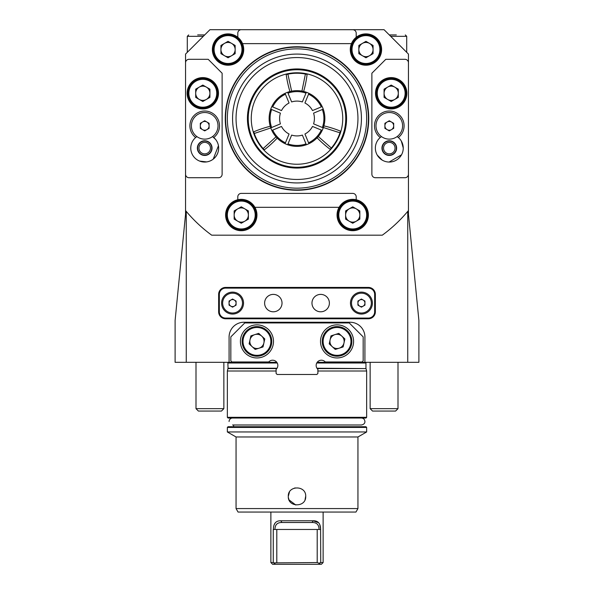 <?xml version="1.0" encoding="UTF-8"?>
<svg xmlns="http://www.w3.org/2000/svg" width="594" height="594" viewBox="0 0 594 594"><rect width="100%" height="100%" fill="white"/><g stroke="black" fill="none" stroke-linecap="round" stroke-linejoin="round"><path stroke-width="0.89" d="M368.748 118.51A71.748 71.748 0 0 1 261.13 180.643A71.748 71.748 0 0 1 261.13 56.378A71.748 71.748 0 0 1 368.748 118.51M185.551 68.993L185.551 59.311L185.551 68.993M185.551 174.235L185.551 210.536A144.535 144.535 0 0 0 211.694 235.179L382.306 235.179A144.535 144.535 0 0 0 408.449 210.536L408.449 54.076L408.449 214.286L418.896 320.508L418.896 362.303L364.916 362.303L364.916 337.05A14.798 14.798 0 0 0 350.111 322.252L243.889 322.252A14.798 14.798 0 0 0 229.084 337.05L229.084 362.303L175.104 362.303L175.104 320.508L185.551 214.286L185.551 54.076L185.551 174.235A3.482 3.482 0 0 0 189.033 177.717L218.637 177.717A3.482 3.482 0 0 0 222.119 174.235L222.119 73.233L208.19 59.303L189.033 59.303A3.482 3.482 0 0 0 185.551 62.786M356.207 37.281A15.674 15.674 0 0 0 362.934 64.932A15.674 15.674 0 0 0 372.765 35.44A15.674 15.674 0 0 0 356.207 37.281L356.207 33.182A3.482 3.482 0 0 0 352.725 29.7L384.066 29.7L408.449 54.076M237.793 37.281A15.674 15.674 0 0 0 213.914 42.775A15.674 15.674 0 0 0 224.569 64.835A15.674 15.674 0 0 0 237.793 37.281L237.793 33.182A3.482 3.482 0 0 1 241.275 29.7L209.934 29.7L185.551 54.076M237.793 199.747A15.674 15.674 0 0 0 225.779 217.359A15.674 15.674 0 0 0 242.449 230.658A15.674 15.674 0 0 0 254.923 207.321A15.674 15.674 0 0 0 237.793 199.747L237.793 196.874A3.482 3.482 0 0 1 241.275 193.392L352.725 193.392A3.482 3.482 0 0 1 356.207 196.874L356.207 199.747A15.674 15.674 0 0 0 339.077 207.321A15.674 15.674 0 0 0 348.737 230.182A15.674 15.674 0 0 0 368.399 215.028A15.674 15.674 0 0 0 356.207 199.747M408.449 174.235A3.482 3.482 0 0 1 404.967 177.717L375.363 177.717A3.482 3.482 0 0 1 371.881 174.235L371.881 73.233L385.81 59.303L404.967 59.303A3.482 3.482 0 0 1 408.449 62.786M406.868 93.273A15.674 15.674 0 0 0 383.36 79.7A15.674 15.674 0 0 0 383.36 106.846A15.674 15.674 0 0 0 406.868 93.273M398.351 137.526A14.798 14.798 0 0 0 400.193 115.808A14.798 14.798 0 0 0 378.393 115.808A14.798 14.798 0 0 0 380.234 137.526A13.929 13.929 0 0 0 383.464 160.766A13.929 13.929 0 0 0 398.351 137.526A13.929 13.929 0 0 0 397.111 136.583A13.929 13.929 0 0 1 398.351 137.526L397.111 136.583A13.929 13.929 0 0 1 398.351 137.526M254.923 207.321L339.077 207.321M218.481 93.273A15.674 15.674 0 0 0 194.973 79.7A15.674 15.674 0 0 0 194.973 106.846A15.674 15.674 0 0 0 218.481 93.273M212.526 136.583A13.929 13.929 0 0 1 213.766 137.526L212.526 136.583A13.929 13.929 0 0 1 213.766 137.526A14.798 14.798 0 0 0 215.607 115.808A14.798 14.798 0 0 0 193.807 115.808A14.798 14.798 0 0 0 195.649 137.526A13.929 13.929 0 0 0 198.879 160.766A13.929 13.929 0 0 0 213.766 137.526A13.929 13.929 0 0 0 212.526 136.583L215.451 139.241M352.725 29.7L241.275 29.7M351.448 43.629L242.552 43.629M196.889 136.583A13.929 13.929 0 0 0 195.649 137.526A13.929 13.929 0 0 1 196.889 136.583L195.649 137.526A13.929 13.929 0 0 1 196.889 136.583M381.474 136.583A13.929 13.929 0 0 0 380.234 137.526A13.929 13.929 0 0 1 381.474 136.583L380.234 137.526A13.929 13.929 0 0 1 381.474 136.583M353.593 341.402A16.543 16.543 0 0 0 328.779 327.079A16.543 16.543 0 0 0 328.779 355.732A16.543 16.543 0 0 0 353.593 341.402M273.492 341.402A16.543 16.543 0 0 0 248.678 327.079A16.543 16.543 0 0 0 248.678 355.732A16.543 16.543 0 0 0 273.492 341.402M317.894 373.448L317.894 369.327A5.227 5.227 0 0 1 317.686 361.739A5.227 5.227 0 0 1 325.274 361.954L362.125 361.954L363.172 360.907L363.172 336.88L349.242 322.943L244.758 322.943L230.828 336.88L230.828 360.907L231.875 361.954L268.726 361.954A5.227 5.227 0 0 1 276.314 361.739A5.227 5.227 0 0 1 276.106 369.327L276.106 373.448L277.146 374.487L316.854 374.487L317.894 373.448M374.666 294.386L375.363 294.386L375.363 311.798A6.965 6.965 0 0 1 368.399 318.77L225.601 318.77A6.965 6.965 0 0 1 218.637 311.798L218.637 294.386A6.965 6.965 0 0 1 225.601 287.422L368.399 287.422A6.965 6.965 0 0 1 375.363 294.386A6.965 6.965 0 0 0 368.399 287.422L368.399 288.12L225.601 288.12A6.267 6.267 0 0 0 219.334 294.386L219.334 311.798A6.267 6.267 0 0 0 225.601 318.072L368.399 318.072A6.267 6.267 0 0 0 374.666 311.798L374.666 294.386A6.267 6.267 0 0 0 368.399 288.12M243.54 303.096A10.974 10.974 0 0 0 227.086 293.592A10.974 10.974 0 0 0 227.086 312.593A10.974 10.974 0 0 0 243.54 303.096M372.401 303.096A10.974 10.974 0 0 0 355.947 293.592A10.974 10.974 0 0 0 355.947 312.593A10.974 10.974 0 0 0 372.401 303.096M282.024 303.096A8.71 8.71 0 0 0 273.314 294.386A8.71 8.71 0 0 0 264.612 303.096A8.71 8.71 0 0 0 273.314 311.798A8.71 8.71 0 0 0 282.024 303.096M329.388 303.096A8.71 8.71 0 0 0 320.686 294.386A8.71 8.71 0 0 0 311.976 303.096A8.71 8.71 0 0 0 320.686 311.798A8.71 8.71 0 0 0 329.388 303.096M228.044 41.342L235.157 45.448L235.157 53.66L228.044 57.767L220.931 53.66L220.931 45.448L228.044 41.342M242.849 49.554A14.798 14.798 0 0 1 220.641 62.37A14.798 14.798 0 0 1 220.641 36.739A14.798 14.798 0 0 1 242.849 49.554A14.798 14.798 0 0 1 220.641 62.37A14.798 14.798 0 0 1 220.641 36.739A14.798 14.798 0 0 1 242.849 49.554M220.931 49.554A7.113 7.113 0 0 0 231.601 55.717A7.113 7.113 0 0 0 231.601 43.399A7.113 7.113 0 0 0 220.931 49.554M365.956 41.342L373.069 45.448L373.069 53.66L365.956 57.767L358.843 53.66L358.843 45.448L365.956 41.342M380.754 49.554A14.798 14.798 0 0 1 358.553 62.37A14.798 14.798 0 0 1 358.553 36.739A14.798 14.798 0 0 1 380.754 49.554A14.798 14.798 0 0 1 358.553 62.37A14.798 14.798 0 0 1 358.553 36.739A14.798 14.798 0 0 1 380.754 49.554M358.843 49.554A7.113 7.113 0 0 0 369.513 55.717A7.113 7.113 0 0 0 369.513 43.399A7.113 7.113 0 0 0 358.843 49.554M391.194 85.061L398.307 89.167L398.307 97.379L391.194 101.485L384.08 97.379L384.08 89.167L391.194 85.061M405.999 93.273A14.798 14.798 0 0 1 383.791 106.088A14.798 14.798 0 0 1 383.791 80.45A14.798 14.798 0 0 1 405.999 93.273A14.798 14.798 0 0 1 383.791 106.088A14.798 14.798 0 0 1 383.791 80.45A14.798 14.798 0 0 1 405.999 93.273M384.08 93.273A7.113 7.113 0 0 0 394.75 99.428A7.113 7.113 0 0 0 394.75 87.11A7.113 7.113 0 0 0 384.08 93.273M202.806 85.061L209.92 89.167L209.92 97.379L202.806 101.485L195.693 97.379L195.693 89.167L202.806 85.061M217.604 93.273A14.798 14.798 0 0 1 195.404 106.088A14.798 14.798 0 0 1 195.404 80.45A14.798 14.798 0 0 1 217.604 93.273A14.798 14.798 0 0 1 195.404 106.088A14.798 14.798 0 0 1 195.404 80.45A14.798 14.798 0 0 1 217.604 93.273M195.693 93.273A7.113 7.113 0 0 0 206.363 99.428A7.113 7.113 0 0 0 206.363 87.11A7.113 7.113 0 0 0 195.693 93.273M241.275 206.816L248.389 210.922L248.389 219.134L241.275 223.24L234.162 219.134L234.162 210.922L241.275 206.816M256.081 215.028A14.798 14.798 0 0 1 233.873 227.844A14.798 14.798 0 0 1 233.873 202.205A14.798 14.798 0 0 1 256.081 215.028A14.798 14.798 0 0 1 233.873 227.844A14.798 14.798 0 0 1 233.873 202.205A14.798 14.798 0 0 1 256.081 215.028M234.162 215.028A7.113 7.113 0 0 0 244.832 221.183A7.113 7.113 0 0 0 244.832 208.865A7.113 7.113 0 0 0 234.162 215.028M352.725 206.816L359.838 210.922L359.838 219.134L352.725 223.24L345.611 219.134L345.611 210.922L352.725 206.816M367.523 215.028A14.798 14.798 0 0 1 345.322 227.844A14.798 14.798 0 0 1 345.322 202.205A14.798 14.798 0 0 1 367.523 215.028A14.798 14.798 0 0 1 345.322 227.844A14.798 14.798 0 0 1 345.322 202.205A14.798 14.798 0 0 1 367.523 215.028M345.611 215.028A7.113 7.113 0 0 0 356.281 221.183A7.113 7.113 0 0 0 356.281 208.865A7.113 7.113 0 0 0 345.611 215.028M258.717 333.383L264.776 338.922L263.008 346.948L255.182 349.428L249.124 343.881L250.883 335.862L258.717 333.383M271.406 344.587A14.798 14.798 0 0 1 246.963 352.331A14.798 14.798 0 0 1 252.48 327.294A14.798 14.798 0 0 1 271.406 344.587A14.798 14.798 0 0 1 246.963 352.331A14.798 14.798 0 0 1 252.48 327.294A14.798 14.798 0 0 1 271.406 344.587M250 339.872A7.113 7.113 0 0 0 259.095 348.188A7.113 7.113 0 0 0 261.746 336.152A7.113 7.113 0 0 0 250 339.872M242.493 303.096A9.927 9.927 0 0 0 227.606 294.498A9.927 9.927 0 0 0 227.606 311.694A9.927 9.927 0 0 0 242.493 303.096M236.085 305.123L232.566 307.157L229.054 305.123L229.054 301.061L232.566 299.034L236.085 301.061L236.085 305.123M234.326 306.14A3.519 3.519 0 0 0 234.326 300.052A3.519 3.519 0 0 0 229.054 303.096A3.519 3.519 0 0 0 234.326 306.14M338.818 333.383L344.876 338.922L343.117 346.948L335.283 349.428L329.224 343.881L330.992 335.862L338.818 333.383M351.507 344.587A14.798 14.798 0 0 1 327.064 352.331A14.798 14.798 0 0 1 332.581 327.294A14.798 14.798 0 0 1 351.507 344.587A14.798 14.798 0 0 1 327.064 352.331A14.798 14.798 0 0 1 332.581 327.294A14.798 14.798 0 0 1 351.507 344.587M330.108 339.872A7.113 7.113 0 0 0 339.196 348.188A7.113 7.113 0 0 0 341.847 336.152A7.113 7.113 0 0 0 330.108 339.872M371.354 303.096A9.927 9.927 0 0 0 356.467 294.498A9.927 9.927 0 0 0 356.467 311.694A9.927 9.927 0 0 0 371.354 303.096M364.946 305.123L361.434 307.157L357.915 305.123L357.915 301.061L361.434 299.034L364.946 301.061L364.946 305.123M363.186 306.14A3.519 3.519 0 0 0 363.186 300.052A3.519 3.519 0 0 0 357.915 303.096A3.519 3.519 0 0 0 363.186 306.14M218.013 125.824A13.306 13.306 0 0 0 198.054 114.3A13.306 13.306 0 0 0 198.054 137.348A13.306 13.306 0 0 0 218.013 125.824M209.095 128.356L204.707 130.888L200.319 128.356L200.319 123.292L204.707 120.753L209.095 123.292L209.095 128.356M206.905 129.626A4.388 4.388 0 0 0 206.905 122.022A4.388 4.388 0 0 0 200.319 125.824A4.388 4.388 0 0 0 206.905 129.626M402.598 125.824A13.306 13.306 0 0 0 382.64 114.3A13.306 13.306 0 0 0 382.64 137.348A13.306 13.306 0 0 0 402.598 125.824M393.681 128.356L389.293 130.888L384.905 128.356L384.905 123.292L389.293 120.753L393.681 123.292L393.681 128.356M391.483 129.626A4.388 4.388 0 0 0 391.483 122.022A4.388 4.388 0 0 0 384.905 125.824A4.388 4.388 0 0 0 391.483 129.626M207.365 141.275A7.336 7.336 0 0 0 197.453 149.228A7.336 7.336 0 0 0 209.303 153.839A7.336 7.336 0 0 0 207.365 141.275M218.436 145.76L213.239 159.125M206.63 161.91L199.658 161.093A13.929 13.929 0 0 0 218.637 148.114M202.153 154.685A7.054 7.054 0 0 0 211.679 147.045A7.054 7.054 0 0 0 200.297 142.612A7.054 7.054 0 0 0 202.153 154.685M202.621 153.467A5.747 5.747 0 0 0 210.387 147.238A5.747 5.747 0 0 0 201.114 143.629A5.747 5.747 0 0 0 202.621 153.467M395.634 144.424A7.336 7.336 0 0 0 382.922 144.468A7.336 7.336 0 0 0 389.322 155.45A7.336 7.336 0 0 0 395.634 144.424M401.329 141.105L403.222 147.869M401.499 154.826L389.107 162.043M382.202 160.105L377.257 155.123M383.197 151.663A7.054 7.054 0 0 0 395.411 151.619A7.054 7.054 0 0 0 389.263 141.06A7.054 7.054 0 0 0 383.197 151.663M384.325 151.002A5.747 5.747 0 0 0 394.282 150.965A5.747 5.747 0 0 0 389.27 142.367A5.747 5.747 0 0 0 384.325 151.002M360.387 424.992L361.434 424.992C363.84 424.458 365.006 423.299 364.916 421.51C364.686 419.371 363.528 418.213 361.434 418.028L232.566 418.028A3.482 3.482 0 0 0 229.084 421.51M297 189.909A71.399 71.399 0 0 1 235.172 82.811A71.399 71.399 0 0 1 358.828 82.811A71.399 71.399 0 0 1 297 189.909M297 182.937A64.434 64.434 0 0 1 241.201 86.293A64.434 64.434 0 0 1 352.799 86.293A64.434 64.434 0 0 1 297 182.937M271.584 59.303A64.434 64.434 0 0 1 322.416 59.303M237.793 143.926A64.434 64.434 0 0 1 237.793 93.095M356.207 93.095A64.434 64.434 0 0 1 356.207 143.926M297 168.072A49.562 49.562 0 0 1 254.076 93.726A49.562 49.562 0 0 1 339.924 93.726A49.562 49.562 0 0 1 297 168.072M297 179.455A60.944 60.944 0 0 1 244.216 88.038A60.944 60.944 0 0 1 349.784 88.038A60.944 60.944 0 0 1 297 179.455M297 188.164A69.654 69.654 0 0 0 357.321 83.68A69.654 69.654 0 0 0 236.679 83.68A69.654 69.654 0 0 0 297 188.164M302.346 101.938L305.992 93.139A26.916 26.916 0 0 0 287.993 93.147L291.639 101.945A17.412 17.412 0 0 1 302.346 101.938M287.63 92.27L287.993 93.147M306.348 92.263L305.992 93.139M312.503 110.573L321.295 106.927A26.916 26.916 0 0 0 308.561 94.201L304.922 103A17.412 17.412 0 0 1 312.503 110.573M308.925 93.332L308.561 94.201M322.171 106.564L321.295 106.927M313.573 123.856L322.371 127.502A26.916 26.916 0 0 0 322.364 109.496L313.565 113.15A17.412 17.412 0 0 1 313.573 123.856M323.24 109.14L322.364 109.496M323.247 127.859L322.371 127.502M304.937 134.006L308.583 142.805A26.916 26.916 0 0 0 321.309 130.071L312.503 126.433A17.412 17.412 0 0 1 304.937 134.006M322.178 130.435L321.309 130.071M308.947 143.681L308.583 142.805M291.654 135.083L288.008 143.882A26.916 26.916 0 0 0 306.007 143.874L302.361 135.076A17.412 17.412 0 0 1 291.654 135.083M306.37 144.75L306.007 143.874M287.652 144.758L288.008 143.882M272.705 130.093A26.916 26.916 0 0 0 285.439 142.812L289.078 134.014A17.412 17.412 0 0 1 281.497 126.448L271.829 130.457M285.075 143.689L285.439 142.812M280.427 113.164A17.412 17.412 0 0 0 280.435 123.871L271.636 127.517A26.916 26.916 0 0 1 271.629 109.519L280.427 113.164M270.76 127.881L271.636 127.517M271.629 109.519L270.753 109.155M285.053 93.34L289.063 103.007A17.412 17.412 0 0 0 281.497 110.588L271.822 106.586M285.417 94.216A26.916 26.916 0 0 0 272.691 106.942M339.419 142.553A48.76 48.76 0 0 1 272.958 160.929A48.76 48.76 0 0 1 254.581 94.461A48.76 48.76 0 0 1 321.042 76.091A48.76 48.76 0 0 1 339.419 142.553M274.443 158.301A45.745 45.745 0 0 1 273.819 79.076A45.745 45.745 0 0 1 342.738 118.147A45.745 45.745 0 0 1 274.443 158.301M306.608 74.265A45.278 45.278 0 0 0 305.398 74.02L301.945 91.09L303.653 91.454A27.859 27.859 0 0 1 323.879 125.854L323.366 127.524A27.859 27.859 0 0 1 318.273 136.501L317.107 137.801A27.859 27.859 0 0 1 277.198 138.112L276.01 136.835A27.859 27.859 0 0 1 270.782 127.94L270.24 126.277A27.859 27.859 0 0 1 289.924 91.558L291.624 91.172A27.859 27.859 0 0 1 301.945 91.09M291.624 91.172L287.904 74.161A45.278 45.278 0 0 0 286.197 74.54L287.904 74.161A45.278 45.278 0 0 1 305.398 74.02L307.105 74.376A113.291 113.291 0 0 1 303.653 91.454A113.291 113.291 0 0 0 307.105 74.376M330.509 148.953A45.278 45.278 0 0 0 331.333 148.025L318.273 136.501M323.366 127.524L339.961 132.804A45.278 45.278 0 0 0 340.481 131.14L339.961 132.804A45.278 45.278 0 0 1 331.333 148.025L330.167 149.332A113.291 113.291 0 0 1 317.107 137.801A113.291 113.291 0 0 0 330.167 149.332M253.876 132.314A45.278 45.278 0 0 0 254.269 133.479L270.782 127.94M276.01 136.835L263.142 148.567A45.278 45.278 0 0 0 264.323 149.851L263.142 148.567A45.278 45.278 0 0 1 254.269 133.479L253.727 131.823A113.291 113.291 0 0 1 270.24 126.277A113.291 113.291 0 0 0 253.727 131.823M289.924 91.558A113.291 113.291 0 0 1 286.197 74.54A113.291 113.291 0 0 0 289.924 91.558M323.879 125.854A113.291 113.291 0 0 1 340.481 131.14A113.291 113.291 0 0 0 323.879 125.854M277.198 138.112A113.291 113.291 0 0 1 264.323 149.851A113.291 113.291 0 0 0 277.198 138.112M273.403 529.061L273.403 529.469C273.426 523.544 275.906 520.641 280.843 520.767L313.157 520.767C318.094 520.641 320.574 523.537 320.597 529.469L319.03 529.469C319.03 524.747 316.713 522.423 312.08 522.505L281.92 522.505C277.287 522.423 274.97 524.747 274.97 529.469L273.262 529.469L273.262 562.555L273.686 562.882L317.203 562.555L319.03 563.223L320.738 562.555L323.121 562.555L323.121 512.058M320.738 562.555L320.597 529.469M320.597 529.061L319.765 524.576M318.688 522.787L313.157 520.767L312.08 522.505M275.312 522.787L274.235 524.576M320.315 562.882L319.03 564.3L272.624 564.3L270.879 562.555L273.262 562.555M323.121 562.555L321.376 564.3L319.03 564.3L319.03 563.223M274.97 563.223L274.97 564.3L273.686 562.882M319.03 529.469L276.797 529.469L276.797 562.555M317.203 529.469L317.203 562.555M276.797 529.469L274.97 529.469M281.92 522.505L280.843 520.767M357.944 508.575L355.94 512.058L238.06 512.058L236.056 508.575L357.944 508.575L357.944 436.984L366.654 431.957L366.654 427.428L227.346 427.428L228.044 426.73L365.956 426.73L233.613 426.73L233.613 424.992L232.566 424.992L361.434 424.992M197.676 34.927L204.707 34.927M288.29 496.384C287.756 485.157 306.244 485.149 305.71 496.384C306.252 507.603 287.763 507.64 288.29 496.384L289.441 492.07M292.293 489.062L295.114 487.889M305.702 496.161L305.056 499.695M295.782 505.011L289.026 499.888M288.951 499.703L288.372 497.542M186.249 211.375L186.249 362.303M407.751 362.303L407.751 211.375M384.066 29.7L209.934 29.7M236.056 508.575L236.056 436.984L357.944 436.984M236.056 436.984L227.346 431.957L366.654 431.957M227.346 431.957L227.346 427.428M227.346 417.33L366.654 417.33L365.956 418.028L228.044 418.028L227.346 417.33L227.346 371.005L276.106 371.005M317.894 371.005L366.654 371.005L366.654 417.33M227.858 362.303L228.044 368.228L227.346 371.005M229.084 362.303L276.797 362.303M317.203 362.303L364.916 362.303M365.956 426.73L366.654 427.428M223.864 408.657L195.998 408.657L198.403 411.063L221.458 411.063L223.864 408.657L223.864 362.303M372.542 411.063L370.136 408.657L372.542 411.063L395.597 411.063L398.002 408.657L398.002 362.303M370.136 362.303L370.136 408.657L398.002 408.657M389.293 34.927L396.324 34.927M374.666 311.798L375.363 311.798A6.965 6.965 0 0 1 368.399 318.77L368.399 318.072M225.601 318.072L225.601 318.77A6.965 6.965 0 0 1 218.637 311.798L219.334 311.798M219.334 294.386L218.637 294.386A6.965 6.965 0 0 1 225.601 287.422L225.601 288.12M241.973 49.554A13.929 13.929 0 0 0 221.079 37.489A13.929 13.929 0 0 0 221.079 61.62A13.929 13.929 0 0 0 241.973 49.554M379.885 49.554A13.929 13.929 0 0 0 358.991 37.489A13.929 13.929 0 0 0 358.991 61.62A13.929 13.929 0 0 0 379.885 49.554M405.123 93.273A13.929 13.929 0 0 0 384.229 81.207A13.929 13.929 0 0 0 384.229 105.338A13.929 13.929 0 0 0 405.123 93.273M216.736 93.273A13.929 13.929 0 0 0 195.842 81.207A13.929 13.929 0 0 0 195.842 105.338A13.929 13.929 0 0 0 216.736 93.273M255.205 215.028A13.929 13.929 0 0 0 234.311 202.962A13.929 13.929 0 0 0 234.311 227.094A13.929 13.929 0 0 0 255.205 215.028M366.654 215.028A13.929 13.929 0 0 0 345.76 202.962A13.929 13.929 0 0 0 345.76 227.094A13.929 13.929 0 0 0 366.654 215.028M270.552 344.401A13.929 13.929 0 0 0 252.74 328.126A13.929 13.929 0 0 0 247.549 351.685A13.929 13.929 0 0 0 270.552 344.401M350.653 344.401A13.929 13.929 0 0 0 332.848 328.126A13.929 13.929 0 0 0 327.65 351.685A13.929 13.929 0 0 0 350.653 344.401M203.311 36.316L187.296 36.316L188.684 34.927L187.296 36.316L187.296 52.339M227.992 368.584L276.789 368.584M317.211 368.584L366.008 368.584L366.654 371.005M228.044 368.228L277.042 368.228M316.958 368.228L366.008 368.584M228.044 363.001L277.242 363.001M316.758 363.001L365.956 363.001L366.142 362.303M406.704 52.339L406.704 36.316L390.689 36.316M270.879 562.555L270.879 512.058M365.956 368.228L365.956 363.001M195.998 408.657L195.998 362.303M406.704 36.316L405.316 34.927"/></g></svg>

